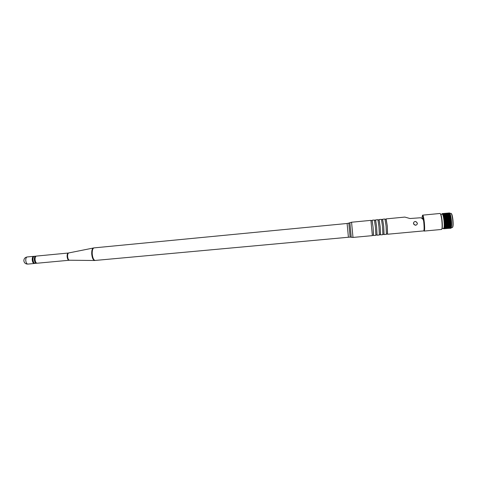 <?xml version="1.0" encoding="UTF-8"?>
<svg xmlns="http://www.w3.org/2000/svg" width="477" height="477" viewBox="0 0 477 477"><rect width="100%" height="100%" fill="white"/><g stroke="black" fill="none" stroke-linecap="round" stroke-linejoin="round"><path stroke-width="0.72" d="M417.387 223.153C417.292 224.595 416.493 225.275 415.002 225.192L413.487 223.522C413.571 222.067 414.37 221.406 415.884 221.519L417.387 223.153M33.98 256.399L33.599 256.346C32.651 256.62 32.197 257.783 32.233 259.84C32.502 262.123 33.181 263.346 34.272 263.495L34.636 263.37M33.497 256.912C32.782 257.27 32.448 258.248 32.49 259.852C32.686 261.64 33.211 262.678 34.07 262.952M36.061 256.203L34.344 256.274C33.396 256.548 32.943 257.711 32.985 259.768C33.247 262.058 33.927 263.274 35.018 263.423L36.723 263.173M35.686 256.143C34.738 256.417 34.284 257.58 34.326 259.637C34.594 261.927 35.268 263.149 36.359 263.298M35.59 256.709C34.875 257.067 34.541 258.045 34.582 259.655C34.779 261.45 35.304 262.487 36.163 262.761M68.998 260.245C68.014 260.084 67.388 258.85 67.126 256.537C67.066 254.462 67.466 253.293 68.318 253.025L36.425 256.077C35.483 256.346 35.036 257.514 35.077 259.571C35.34 261.861 36.019 263.077 37.105 263.226L69.475 260.227M370.915 220.362L372.358 235.644L352.992 237.433L351.555 222.228L370.915 220.362M371.023 220.648L372.143 220.535L373.092 227.362L373.449 235.244M372.06 220.547L373.097 227.344L373.533 235.239L372.412 235.34M372.12 220.243L374.409 220.022L375.417 227.124L375.852 235.322L373.563 235.531M374.528 220.308L375.643 220.201L376.627 227.028L377.033 234.911L375.918 235.018M375.548 220.207L376.639 227.01L376.937 234.922M375.614 219.903L377.909 219.682L378.959 226.79L379.358 234.994L377.063 235.209M378.04 219.969L379.149 219.861L380.169 226.694L380.539 234.589L379.436 234.69M379.042 219.873L380.181 226.67L380.431 234.601M379.12 219.569L381.421 219.342L382.512 226.45L382.87 234.672L380.568 234.881M381.564 219.629L382.655 219.521L383.723 226.36L384.051 234.267L382.953 234.368M382.542 219.533L383.735 226.337L383.931 234.273M382.632 219.229L384.933 219.003L386.066 226.116L386.382 234.344L384.08 234.559M385.088 219.289L386.173 219.181L387.276 226.02L387.568 233.939L386.483 234.04M386.048 219.193L387.294 225.997L387.443 233.951M386.149 218.889L404.83 217.083L409.964 218.52L420.476 217.762C422.234 218.216 423.284 219.295 423.63 220.994L423.803 222.544C424.25 227.529 424.208 230.313 423.689 230.898L387.598 234.237M413.666 224.148L415.598 225.204C416.749 224.983 417.327 224.309 417.327 223.176L415.866 221.555L415.223 221.513C414.072 221.733 413.493 222.407 413.493 223.54L413.547 223.826M443.151 215.324L443.515 216.91L450.783 216.212L450.383 214.549L443.151 215.324L450.401 214.626M443.515 216.91L443.682 217.84L450.956 217.148L450.783 216.212M443.682 217.84L443.837 218.842L451.111 218.15L450.956 217.148M443.837 218.842L443.968 219.891L451.254 219.199L451.111 218.15M443.968 219.891L444.087 220.964L451.367 220.279L451.254 219.199M444.087 220.964L444.182 222.049L451.463 221.364L451.367 220.279M444.182 222.049L444.254 223.111L451.534 222.431L451.463 221.364M444.254 223.111L444.302 224.142L451.576 223.463L451.534 222.431M444.302 224.142L444.32 225.114L451.588 224.434L451.576 223.463M444.32 225.114L444.314 226.009L451.576 225.329L451.588 224.434M441.976 228.513L443.652 228.358C444.266 227.809 444.373 225.251 443.974 220.684C443.491 216.624 442.936 214.453 442.31 214.155L440.635 214.316M441.785 219.164L441.893 220.815C441.332 216.254 440.718 213.803 440.027 213.469L422.7 215.145C423.266 215.485 423.809 217.929 424.327 222.479C424.78 227.601 424.739 230.463 424.202 231.065L441.535 229.461C442.209 228.847 442.322 225.967 441.869 220.821M449.626 212.951L442.4 213.63L449.668 213.141M449.817 213.159L442.578 213.821L449.817 213.159L449.871 213.475M450.008 213.511L442.757 214.161L450.008 213.511L450.079 213.952M450.205 214.006L442.942 214.638L450.205 214.006L450.288 214.561M443.318 215.974L450.574 215.282M443.336 216.063L450.598 215.365M443.497 216.808L450.759 216.117M443.664 217.733L450.938 217.041M443.819 218.728L451.093 218.037M443.956 219.772L451.236 219.08M444.075 220.845L451.355 220.153M444.17 221.93L451.457 221.239M444.248 222.997L451.528 222.312M444.296 224.029L451.57 223.349M444.32 225.007L451.588 224.327M444.314 225.913L451.576 225.233M444.314 226.009L444.278 226.808L451.534 226.128L451.576 225.329M444.284 226.724L451.54 226.044M444.278 226.808L444.218 227.493L451.469 226.819L451.451 226.14M444.23 227.422L451.475 226.748M444.218 227.493L444.135 228.06L451.373 227.386L451.361 226.831M444.147 228L451.385 227.332M444.135 228.06L444.033 228.489L451.254 227.821L451.26 227.398M444.045 228.447L451.272 227.779M451.117 228.107L443.902 228.775L451.135 227.827M450.962 228.25L443.64 228.626L450.986 228.119M443.366 228.388L443.568 228.763M442.239 213.666L442.084 214.119M423.147 218.096L421.698 218.233L423.147 218.096L423.481 220.338M424.071 226.146L424.113 227.541M441.988 221.823L442.203 223.54M442.107 213.678L442.364 213.958L442.4 213.63M444.26 225.46L451.528 224.798M442.966 214.698L443.133 215.246M442.775 214.209L442.942 214.638M442.596 213.851L442.757 214.161M442.257 213.589L449.465 212.951M27.845 264.091C25.537 264.073 24.208 262.946 23.85 260.716C23.945 258.612 25.048 257.359 27.165 256.96C26.199 257.234 25.734 258.397 25.77 260.448C26.038 262.732 26.73 263.948 27.845 264.091L34.272 263.495M68.783 252.953L68.7 252.971C67.913 253.347 67.549 254.521 67.609 256.489C67.853 258.695 68.444 259.941 69.386 260.227L94.702 260.502M93.516 247.957L93.391 247.986C92.156 248.6 91.602 250.616 91.727 254.032C92.139 257.848 93.087 260.007 94.571 260.502L350.13 237.093M68.318 253.025L94.052 247.879C92.711 248.326 92.103 250.359 92.222 253.985C92.675 258.021 93.683 260.192 95.245 260.484M94.052 247.879L347.113 223.486L348.395 237.033M347.113 223.486L348.812 223.099L350.136 237.093L352.992 237.433M349.862 222.676L351.257 237.313M451.272 213.541C451.922 213.946 452.47 216.045 452.923 219.843C453.305 224.142 453.186 226.623 452.566 227.285M451.266 227.654L452.297 227.559C452.971 227.004 453.108 224.434 452.709 219.855C452.22 215.789 451.636 213.613 450.95 213.32L449.865 213.428M440.325 213.684C440.992 214.101 441.577 216.475 442.09 220.809C442.519 225.704 442.423 228.501 441.791 229.193M423.814 230.796C424.441 230.707 424.518 227.952 424.047 222.52C423.033 215.073 422.366 213.63 422.044 218.204M443.371 216.504L450.634 215.807M443.538 217.339L450.807 216.647M443.699 218.257L450.968 217.566M443.843 219.235L451.117 218.544M443.968 220.249L451.242 219.563M444.075 221.286L451.349 220.601M444.159 222.324L451.433 221.638M444.218 223.337L451.492 222.658M444.254 224.315L451.528 223.63M444.266 225.227L451.528 224.548M423.332 218.919L422.664 218.985M444.123 227.583L451.361 226.909M444.194 226.986L451.445 226.313M444.254 226.056L451.51 225.382M444.242 226.283L451.498 225.603M444.26 224.584L451.528 223.904M444.23 223.63L451.504 222.944M444.176 222.622L451.457 221.936M444.099 221.59L451.379 220.905M443.998 220.553L451.278 219.861M443.878 219.527L451.153 218.836M443.741 218.538L451.015 217.846M443.586 217.601L450.854 216.904M443.425 216.737L450.682 216.045M443.199 215.759L450.449 215.067M443.252 215.968L450.503 215.27M443.02 215.127L450.258 214.429M442.841 214.614L450.073 213.917M27.165 256.96L33.599 256.346M348.812 223.099L351.555 222.228M424.202 231.065C423.898 231.148 424.78 231.572 424.059 222.52C423.069 214.596 422.378 214.996 422.7 215.145"/></g></svg>
